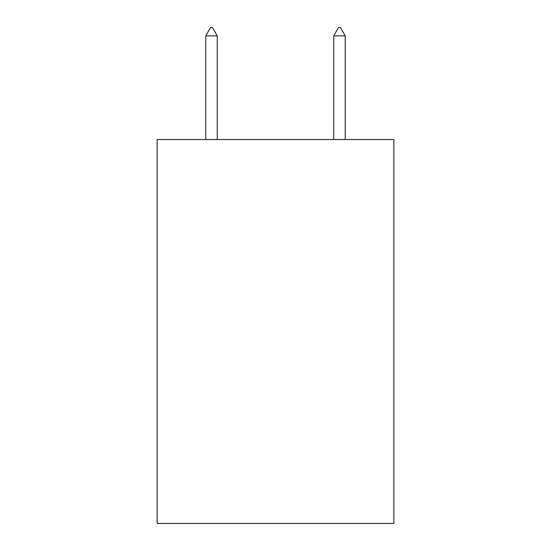 <?xml version="1.0" encoding="UTF-8"?>
<svg xmlns="http://www.w3.org/2000/svg" width="551" height="551" viewBox="0 0 551 551"><rect width="100%" height="100%" fill="white"/><g stroke="black" fill="none" stroke-linecap="round" stroke-linejoin="round"><path stroke-width="0.83" d="M393.875 139.527L393.875 523.45L157.125 523.45L157.125 139.527L393.875 139.527M217.273 35.87L212.472 27.55L210.551 27.55L205.757 35.87L217.273 35.87L217.273 139.527M205.757 35.87L205.757 139.527M338.528 27.55L340.449 27.55L345.243 35.87L333.727 35.87L338.528 27.55M345.243 139.527L345.243 35.87M333.727 139.527L333.727 35.87"/></g></svg>
